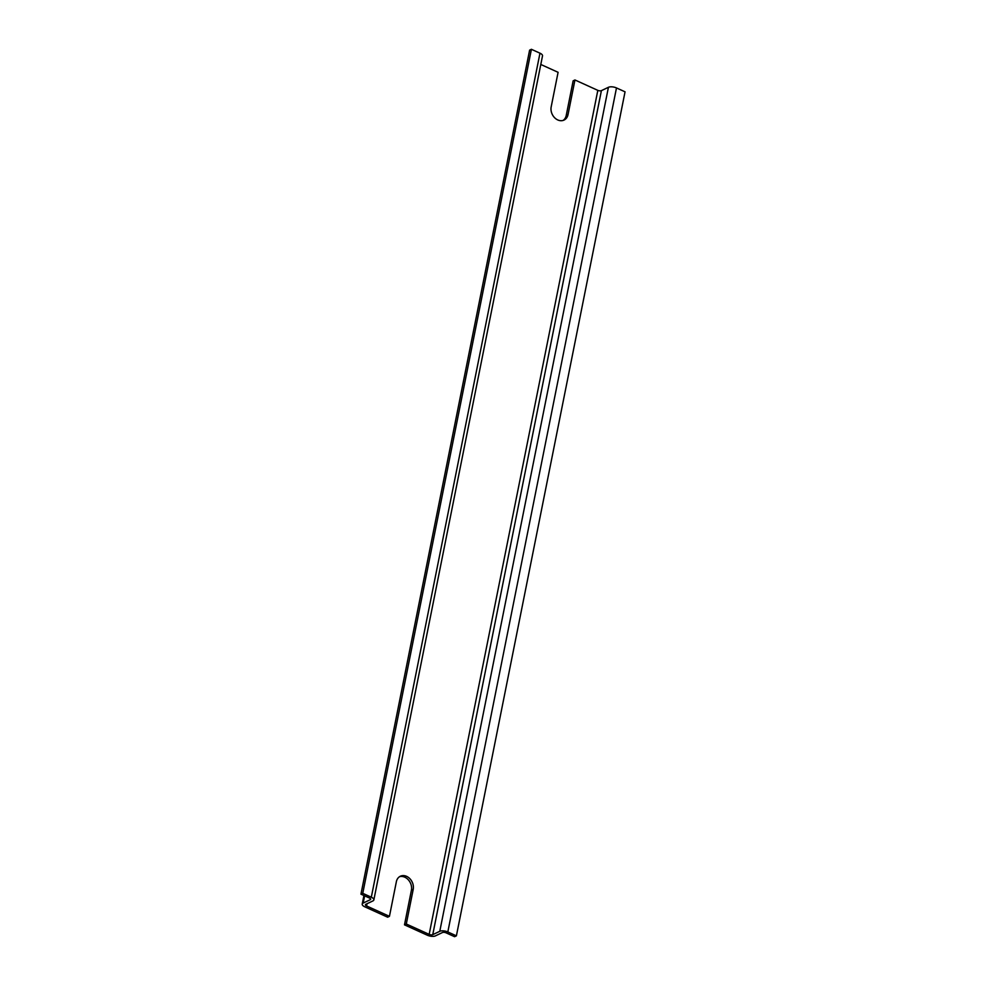 <?xml version="1.0" encoding="UTF-8"?>
<svg xmlns="http://www.w3.org/2000/svg" width="986" height="986" viewBox="0 0 986 986"><rect width="100%" height="100%" fill="white"/><g stroke="black" fill="none" stroke-linecap="round" stroke-linejoin="round"><path stroke-width="1.48" d="M456.395 935.837L447.829 931.955A5.904 2.465 11.3 0 0 439.781 931.314L608.424 87.298A5.904 2.465 11.3 0 1 616.484 87.939L625.05 91.821L456.395 935.837L454.595 936.7L446.029 932.818A2.625 1.097 11.3 0 0 442.455 932.522L435.43 935.874A5.904 2.465 11.3 0 1 427.369 935.233L404.494 924.843L411.409 890.235A10.328 8.196 64.5 0 0 408.426 879.931A10.328 8.196 64.5 0 0 399.478 876.727M608.424 87.298L601.398 90.638A2.625 1.097 11.3 0 1 597.824 90.355L574.949 79.965L568.035 114.573A10.328 8.196 -115.5 0 1 564.041 120.07A10.328 8.196 -115.5 0 1 554.576 117.679A10.328 8.196 -115.5 0 1 551.174 106.919L558.088 72.311L540.796 64.46M439.781 931.314L432.755 934.654A2.625 1.097 11.3 0 1 429.169 934.371L406.294 923.993L413.208 889.384A10.328 8.196 -115.5 0 0 409.806 878.625A10.328 8.196 -115.5 0 0 400.341 876.234A10.328 8.196 -115.5 0 0 396.36 881.73L389.445 916.327L366.57 905.949A2.625 1.097 11.3 0 1 365.436 904.741A2.625 1.097 11.3 0 1 365.868 904.285L372.893 900.933A5.904 2.465 11.3 0 0 373.854 899.91L542.51 55.894A5.904 2.465 11.3 0 0 539.971 53.182L531.405 49.3L529.605 50.163L360.95 894.179L369.516 898.061A2.625 1.097 11.3 0 1 370.65 899.269A2.625 1.097 11.3 0 1 370.218 899.725L363.193 903.077L364.635 895.843M389.445 916.327L387.634 917.19L364.758 906.8A5.904 2.465 11.3 0 1 362.219 904.1A5.904 2.465 11.3 0 1 363.193 903.077M531.405 49.3L362.762 893.316L371.315 897.211A5.904 2.465 11.3 0 1 373.854 899.91M362.762 893.316L360.95 894.179M563.117 120.428A10.328 8.196 64.5 0 0 566.235 115.436L568.035 114.573M574.949 79.965L573.149 80.827L566.235 115.436M404.494 924.843L406.294 923.993M447.829 931.955L616.484 87.939M432.755 934.654L601.398 90.638M429.169 934.371L597.824 90.355M370.218 899.725L370.428 898.677M366.57 905.949L367.002 903.743M371.315 897.211L539.971 53.182M411.409 890.235L413.208 889.384M362.219 904.1L363.933 895.534"/></g></svg>
